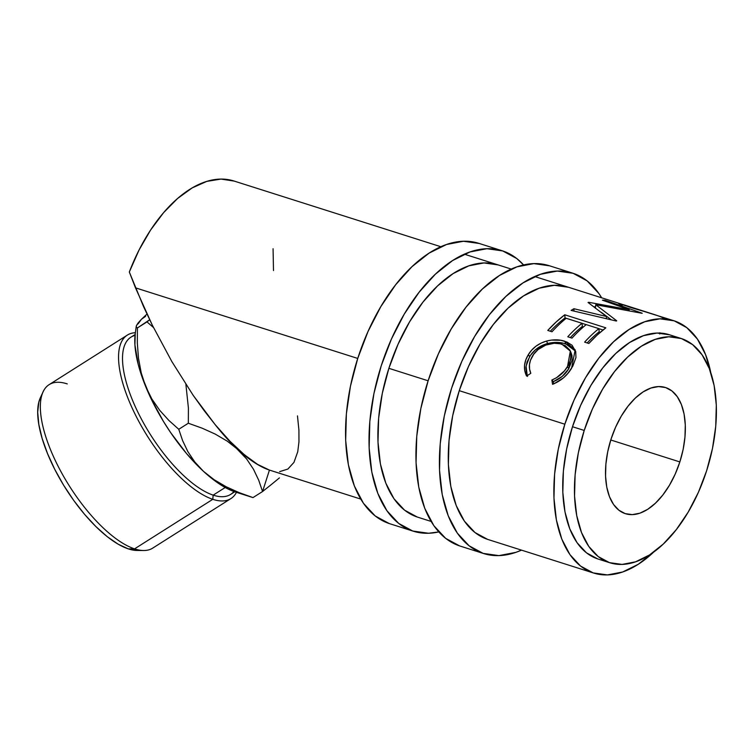 <?xml version="1.0" encoding="UTF-8"?>
<svg xmlns="http://www.w3.org/2000/svg" width="754" height="754" viewBox="0 0 754 754"><rect width="100%" height="100%" fill="white"/><g stroke="black" fill="none" stroke-linecap="round" stroke-linejoin="round"><path stroke-width="1.13" d="M483.587 553.53A147.096 80.537 -72.4 0 0 521.504 550.137L515.849 552.362L498.941 555.613L483.154 553.389L459.686 545.934A147.096 80.537 107.6 0 0 460.128 546.075L483.587 553.53A147.096 80.537 -72.4 0 1 483.154 553.389L469.092 545.783L457.292 533.087L448.225 515.793L442.221 494.567L439.525 470.213L440.223 443.672L444.304 415.963L451.608 388.159L461.853 361.317L474.643 336.482L489.487 314.597L505.811 296.501L523.003 282.901L540.382 274.315L557.291 271.063L573.078 273.287A147.096 80.537 -72.4 0 1 601.654 297.792L598.94 293.589L587.14 280.893L573.078 273.287A147.096 80.537 -72.4 0 0 572.644 273.146L549.185 265.691A147.096 80.537 107.6 0 0 428.018 381.109A147.096 80.537 107.6 0 0 459.686 545.934L483.154 553.389A147.096 80.537 -72.4 0 1 451.486 388.555A147.096 80.537 -72.4 0 1 572.644 273.146M487.649 539.383A132.384 72.488 -72.4 0 1 459.148 391.034A132.384 72.488 -72.4 0 1 568.186 287.161A132.384 72.488 -72.4 0 1 568.582 287.293L554.379 285.295L539.157 288.216L523.512 295.945L508.045 308.188L493.352 324.465L479.987 344.163L468.479 366.519L459.261 390.676L452.692 415.699L449.016 440.638L448.385 464.521L450.817 486.443L456.217 505.548L464.379 521.118L474.992 532.541L487.649 539.383A132.384 72.488 -72.4 0 0 488.045 539.515L593.587 573.031M549.619 265.832L533.832 263.617L516.924 266.859L499.534 275.446L482.353 289.046L466.019 307.142L451.184 329.027L438.394 353.871L428.149 380.704L420.845 408.508L416.764 436.217L416.057 462.758L418.762 487.112L424.766 508.347L433.833 525.642L445.623 538.337L459.686 545.934M413.201 531.174A147.096 80.537 -72.4 0 0 438.79 531.919L428.555 533.257L412.768 531.033L389.3 523.578A147.096 80.537 107.6 0 0 389.743 523.719L413.201 531.174A147.096 80.537 -72.4 0 1 412.768 531.033L398.706 523.427L386.915 510.731L377.839 493.436L371.835 472.211L369.14 447.857L369.837 421.316L373.918 393.607L381.222 365.803L391.467 338.961L404.257 314.126L419.101 292.241L435.426 274.145L452.617 260.545L469.996 251.959L486.905 248.707L502.692 250.931A147.096 80.537 -72.4 0 1 523.587 264.946L516.754 258.537L502.692 250.931A147.096 80.537 -72.4 0 0 502.258 250.79L478.799 243.335A147.096 80.537 107.6 0 0 357.632 358.753A147.096 80.537 107.6 0 0 389.3 523.578L412.768 531.033A147.096 80.537 -72.4 0 1 381.1 366.199A147.096 80.537 -72.4 0 1 502.258 250.79M417.264 517.027A132.384 72.488 -72.4 0 1 388.762 368.678A132.384 72.488 -72.4 0 1 497.81 264.814A132.384 72.488 -72.4 0 1 498.196 264.937L483.993 262.939L468.771 265.86L453.126 273.589L437.659 285.832L422.966 302.109L409.601 321.807L398.093 344.163L388.876 368.32L382.306 393.343L378.631 418.281L377.999 442.164L380.431 464.087L385.831 483.191L393.993 498.762L404.606 510.185L417.264 517.027A132.384 72.488 -72.4 0 0 417.659 517.159L431.118 521.429M479.233 243.476L463.446 241.261L446.538 244.503L429.149 253.09L411.967 266.69L395.633 284.786L380.798 306.671L368.009 331.515L357.764 358.348L350.459 386.152L346.378 413.861L345.671 440.402L348.376 464.756L354.38 485.991L363.447 503.286L375.238 515.981L389.3 523.578M279.432 477.885L271.478 484.426L279.432 477.885M262.562 491.523L271.478 484.426L262.562 491.523L252.986 497.593L262.562 491.523L269.442 470.081L262.562 491.523L258.707 480.204L262.562 491.523M270.007 470.26A102.968 39.519 -122.4 0 1 269.442 470.081L269.866 470.213M233.919 491.504A93.091 35.73 -122.4 0 1 213.165 495.133L212.788 499.318L134.561 548.865L128.312 548.884A93.091 35.73 57.6 0 0 137.058 550.467L143.646 550.514A96.766 37.134 -122.4 0 1 134.561 548.865A96.766 37.134 57.6 0 0 152.694 548.13L230.912 498.582A96.766 37.134 -122.4 0 1 212.788 499.318A96.766 37.134 57.6 0 0 236.473 492.343A96.766 37.134 -122.4 0 1 230.912 498.582M679.854 461.929A66.192 36.239 -72.4 0 1 625.386 513.681A66.192 36.239 -72.4 0 1 610.994 439.271L607.715 451.778L605.877 464.247L605.556 476.189L606.772 487.15L609.477 496.707L613.558 504.483L618.864 510.194L625.189 513.625L632.295 514.624L639.91 513.163L647.724 509.299L655.462 503.172L662.813 495.029L669.486 485.18L675.245 474.002L679.854 461.929L683.143 449.412L684.971 436.952L685.292 425.002L684.076 414.05L681.38 404.493L677.29 396.708L671.984 390.996L665.659 387.575L658.553 386.576L650.947 388.037L643.124 391.901L635.386 398.018L628.044 406.161L621.362 416.01L615.603 427.188L610.994 439.271A66.192 36.239 -72.4 0 1 665.462 387.509A66.192 36.239 -72.4 0 1 679.854 461.929L610.768 439.987L679.854 461.929M135.136 334.522L130.979 337.151A93.091 35.73 57.6 0 0 140.536 417.424A93.091 35.73 57.6 0 0 213.165 495.133L225.21 487.508L213.165 495.133A93.091 35.73 57.6 0 0 230.601 494.426L234.758 491.796M584.218 430.449A117.671 64.429 -72.4 0 1 681.051 338.442A117.671 64.429 -72.4 0 1 706.63 470.741L698.44 492.211L688.204 512.089L676.329 529.591L663.266 544.068L649.514 554.944L635.613 561.815L622.088 564.416L609.449 562.635L598.205 556.556L588.77 546.405L581.513 532.56L576.716 515.576L574.548 496.094L575.114 474.86L578.375 452.702L584.218 430.449L592.418 408.979L602.644 389.111L614.519 371.599L627.582 357.132L641.334 346.246L655.235 339.375L668.77 336.784L681.399 338.555L692.643 344.644L702.078 354.795L709.335 368.631L714.142 385.614L716.3 405.105L715.735 426.33L712.473 448.498L706.63 470.741A117.671 64.429 -72.4 0 1 609.807 562.748A117.671 64.429 -72.4 0 1 584.218 430.449L572.493 426.726L584.218 430.449M681.051 338.442L669.316 334.719A117.671 64.429 107.6 0 0 572.493 426.726A117.671 64.429 107.6 0 0 598.073 559.025L609.807 562.748M440.883 246.728L233.863 180.979A132.384 72.488 107.6 0 0 129.32 272.006L135.484 287.839L357.735 358.433L135.484 287.839L152.289 325.115L171.874 361.609L193.203 395.369L204.164 410.647L215.126 424.587L230.064 441.344L244.343 454.728L257.576 464.389L269.442 470.081L262.147 467.028L254.362 462.522L237.868 449.507L246.586 458.913L253.476 469.233L258.707 480.204L253.476 469.233L246.586 458.913L226.388 437.933L215.126 424.587L230.064 441.344L244.343 454.728L257.576 464.389L269.442 470.081L360.732 499.073M564.84 424.21A132.384 72.488 -72.4 0 1 673.765 320.695A132.384 72.488 -72.4 0 1 710.758 372.542L705.593 354.663L697.431 339.093L686.819 327.67L674.161 320.827L659.948 318.829L644.736 321.751L629.09 329.479L613.624 341.722L598.93 357.999L585.566 377.697L574.058 400.054L564.84 424.21L459.261 390.676L564.84 424.21A132.384 72.488 -72.4 0 0 593.624 573.04A132.384 72.488 -72.4 0 0 653.746 552.041L638.299 564.265L622.653 571.994L607.432 574.916L593.228 572.917L580.571 566.075L569.958 554.652L561.796 539.082L556.395 519.977L553.964 498.055L554.595 474.172L558.271 449.233L564.84 424.21M388.876 368.32L428.121 380.789L388.876 368.32M554.011 383.767L552.559 384.304L551.862 380.016L556.537 377.716L564.51 370.808L568.525 364.936L570.637 359.639L570.919 352.985L569.845 350.082L565.283 345.671L560.194 343.796L554.199 343.268L545.726 345.106L538.13 349.517L533.766 354.182L530.477 360.233L529.44 364.738L529.591 369.177L530.807 373.324L526.594 376.058L524.812 371.025L524.53 365.52L525.755 359.931L528.375 354.597L531.749 350.092L535.99 346.171L541.042 343.108L546.612 341.044L551.419 340.092L560.674 340.261L566.923 342.033L572.097 345.275L575.745 351.684L575.943 357.575L572.823 366.114L567.941 373.277L563.455 377.867L554.011 383.767M564.774 314.786L605.83 327.83A132.384 72.488 107.6 0 0 588.846 343.475L584.633 342.137A132.384 72.488 -72.4 0 1 598.865 328.631L586.226 324.616A132.384 72.488 107.6 0 0 571.994 338.122L567.79 336.784A132.384 72.488 -72.4 0 1 582.022 323.287L566.226 318.263A132.384 72.488 107.6 0 0 551.994 331.769L547.781 330.431A132.384 72.488 -72.4 0 1 564.774 314.786L565.057 317.943A128.708 70.471 107.6 0 0 550.307 331.242A128.708 70.471 107.6 0 1 565.057 317.943L582.022 323.287L582.38 326.378A128.708 70.471 107.6 0 0 570.316 337.594A128.708 70.471 107.6 0 1 582.38 326.378L582.022 323.287A132.384 72.488 -72.4 0 0 567.79 336.784L571.994 338.122A132.384 72.488 -72.4 0 1 586.226 324.616L598.865 328.631L599.223 331.722A128.708 70.471 107.6 0 0 587.159 342.938A128.708 70.471 107.6 0 1 599.223 331.722L598.865 328.631A132.384 72.488 -72.4 0 0 584.633 342.137L588.846 343.475L597.225 335.012L605.83 327.83L564.774 314.786L565.057 317.943L566.188 318.301A132.384 72.488 -72.4 0 0 551.994 331.769L547.781 330.431L556.169 321.977L564.774 314.786M606.433 316.482L588.045 302.477A132.384 72.488 -72.4 0 1 588.667 302.288L629.194 309.687L602.389 300.177A132.384 72.488 -72.4 0 1 605.01 300.233L642.229 313.24A132.384 72.488 107.6 0 0 641.852 313.259L595.745 304.72L616.706 320.799A132.384 72.488 107.6 0 0 616.301 321.025L571.117 310.412A132.384 72.488 -72.4 0 1 573.917 308.725L606.433 316.482L606.395 318.669L606.433 316.482L573.917 308.725L573.935 311.063L573.917 308.725A132.384 72.488 -72.4 0 0 571.117 310.412L616.301 321.025A132.384 72.488 -72.4 0 1 616.706 320.799L595.745 304.72L595.377 308.216L595.745 304.72L641.852 313.259A132.384 72.488 -72.4 0 1 642.229 313.24L605.01 300.233L604.821 301.034L605.01 300.233A132.384 72.488 -72.4 0 0 602.389 300.177L629.194 309.687L588.667 302.288L588.601 302.863L588.667 302.288A132.384 72.488 -72.4 0 0 588.045 302.477L606.433 316.482M673.765 320.695L622.597 304.748M149.678 319.762L137.407 327.952L146.983 321.892L153.486 327.528L146.983 321.892L149.678 319.762M235.484 492.032L227.727 488.828L219.942 484.332L203.448 471.316A102.968 39.519 57.6 0 0 235.455 492.023L252.986 497.593L239.15 492.626L226.125 486.745L214.117 479.704L203.448 471.316L194.739 461.91L187.84 451.589L182.609 440.619L178.764 429.29L168.821 420.383L159.791 410.402L151.922 399.083L145.663 386.491L141.205 372.815L138.482 358.178L137.332 343.145L137.407 327.952L136.323 327.179L136.427 325.624L141.422 319.3L146.983 314.088L141.422 319.3L145.635 316.294M269.442 470.081A102.968 39.519 -122.4 0 1 237.868 449.507L227.199 441.118L215.201 434.078L202.166 428.197L188.33 423.23L188.406 407.989L185.889 384.408L188.406 407.989L188.33 423.23L178.764 429.29L188.33 423.23L202.166 428.197L215.201 434.078L227.199 441.118L237.868 449.507A102.968 39.519 -122.4 0 1 215.126 424.587L193.203 395.369L171.874 361.609L152.289 325.115L143.477 306.444L129.32 272.006L139.019 250.083L150.574 230.083L163.58 212.685L177.605 198.472L192.176 187.916L206.803 181.384L220.988 179.084L234.249 181.101M279.63 471.646L287.877 469.054L293.956 462.381L297.736 451.778L298.961 441.853L298.923 430.166L297.472 415.888M136.229 326.359L135.22 333.796A102.968 39.519 57.6 0 0 145.663 386.491A102.968 39.519 57.6 0 0 203.448 471.316L186.662 453.71L170.743 432.739L163.439 421.42L150.791 398.103L141.441 375.19L138.218 364.38L134.928 344.974L135.239 333.683M138.199 323.758L141.422 319.3L138.029 323.061L136.427 325.624L136.323 327.179L136.427 325.624M669.665 334.833L657.036 333.051L643.511 335.653L629.599 342.523L615.848 353.4L602.785 367.877L590.919 385.388L580.684 405.256L572.493 426.726L566.65 448.969L563.379 471.137L562.823 492.371L564.982 511.853L569.779 528.837L577.036 542.673L586.471 552.833L597.724 558.912M273.485 270.545L273.071 248.726M570.835 352.523L571.947 355.36L572.097 360.176L568.761 368.734L562.22 376.387L553.37 381.628L553.766 383.861L553.37 381.628L551.862 380.016L553.37 381.628C560.024 378.942 565.161 374.644 568.761 368.734L567.498 366.689C563.766 372.778 558.554 377.217 551.862 380.016L552.559 384.304C560.731 381.081 567.065 375.728 571.57 368.254L575.179 349.856L564.84 341.27C559.336 339.441 553.257 339.366 546.612 341.044C538.535 343.39 532.456 347.905 528.375 354.597C523.851 362.014 523.257 369.168 526.594 376.058L530.807 373.324C528.413 367.669 529.016 361.863 532.597 355.907C537.922 346.19 552.578 340.761 562.013 344.295L570.335 351.1L567.498 366.689L568.761 368.734L571.419 353.692L570.344 351.1M527.235 375.643L526.075 366.133L529.638 356.633L528.375 354.597L529.638 356.633C533.634 350.101 539.61 345.737 547.574 343.522L546.612 341.044L547.574 343.522C554.152 341.92 560.194 342.033 565.707 343.871L564.84 341.27L565.707 343.871L575.632 351.251L572.993 347.83L569.713 345.53L563.672 343.296L557.055 342.401L549.949 342.985L544.774 344.38L535.199 349.997L530.382 355.492L527.112 361.816L525.962 367.273L526.311 372.646L527.564 376.406M582.022 323.325L586.188 324.654L582.022 323.325M598.865 328.678L603.04 329.998L598.865 328.678M629.024 310.544L629.194 309.687L629.024 310.544M593.935 306.689L595.509 306.944L593.935 306.689M601.334 312.344L611.324 319.837L601.334 312.344M622.21 305.37C615.151 301.986 617.724 302.608 629.929 307.227C641.23 310.884 659.147 315.115 665.575 319.196M632.352 307.99L623.407 304.701L650.334 313.278L632.352 307.99M659.703 333.975L659.901 332.759M623.407 304.701L648.365 312.627M137.143 550.467L128.312 548.884L118.246 544.247L107.322 536.744L95.965 526.65L84.599 514.369L73.675 500.364L63.6 485.18L54.769 469.384L47.53 453.597L42.139 438.423L38.822 424.445L37.7 412.202L38.812 402.165L40.424 397.603M127.351 335.096L49.133 384.644A96.766 37.134 57.6 0 0 59.066 468.083A96.766 37.134 57.6 0 0 134.561 548.865L212.788 499.318A96.766 37.134 -122.4 0 1 137.285 418.536A96.766 37.134 -122.4 0 1 127.351 335.096A96.766 37.134 -122.4 0 1 135.371 332.731A96.766 37.134 57.6 0 0 132.77 409.365A96.766 37.134 57.6 0 0 212.788 499.318L213.165 495.133A93.091 35.73 -122.4 0 1 138.029 412.466A93.091 35.73 -122.4 0 1 135.041 335.407M43.119 391.797L40.339 397.782A93.091 35.73 57.6 0 0 61.074 480.929A93.091 35.73 57.6 0 0 128.312 548.884L134.561 548.865A96.766 37.134 -122.4 0 1 64.665 478.234A96.766 37.134 -122.4 0 1 43.119 391.797A96.766 37.134 -122.4 0 1 67.257 383.909M138.482 358.178L137.332 343.145L137.407 327.952M252.986 497.593L239.15 492.626L226.125 486.745L214.117 479.704L203.448 471.316L194.739 461.91L187.84 451.589L182.609 440.619L178.764 429.29L168.821 420.383L159.791 410.402L151.922 399.083L145.663 386.491L141.205 372.815M464.341 254.183L511.269 269.084M534.727 276.539L618.318 303.089"/></g></svg>
